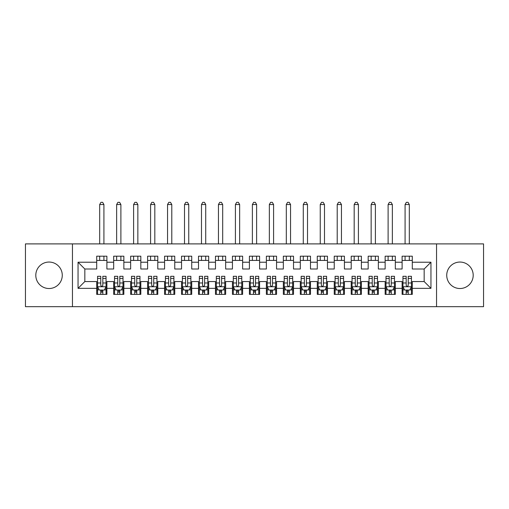<?xml version="1.0" encoding="UTF-8"?>
<svg xmlns="http://www.w3.org/2000/svg" width="509" height="509" viewBox="0 0 509 509"><rect width="100%" height="100%" fill="white"/><g stroke="black" fill="none" stroke-linecap="round" stroke-linejoin="round"><path stroke-width="0.76" d="M459.964 262.052A13.234 13.234 0 0 0 446.73 275.286A13.234 13.234 0 0 0 459.964 288.52A13.234 13.234 0 0 0 473.198 275.286A13.234 13.234 0 0 0 459.964 262.052M49.036 262.052A13.234 13.234 0 0 0 35.802 275.286A13.234 13.234 0 0 0 49.036 288.52A13.234 13.234 0 0 0 62.27 275.286A13.234 13.234 0 0 0 49.036 262.052M436.55 306.673L483.55 306.673L483.55 243.894L436.55 243.894L436.55 306.673L72.45 306.673L72.45 243.894L25.45 243.894L25.45 306.673L72.45 306.673M436.55 243.894L72.45 243.894M78.049 288.349L78.049 262.218L96.71 262.218L96.71 269.007L84.831 269.007L84.831 281.56L78.049 288.349L96.71 288.349L96.71 294.374L106.89 294.374L106.89 288.349L113.679 288.349L113.679 294.374L123.859 294.374L123.859 288.349L130.641 288.349L130.641 294.374L140.821 294.374L140.821 288.349L147.61 288.349L147.61 294.374L157.79 294.374L157.79 288.349L164.579 288.349L164.579 294.374L174.759 294.374L174.759 288.349L181.541 288.349L181.541 294.374L191.721 294.374L191.721 288.349L198.51 288.349L198.51 294.374L208.69 294.374L208.69 288.349L215.479 288.349L215.479 294.374L225.659 294.374L225.659 288.349L232.441 288.349L232.441 294.374L242.621 294.374L242.621 288.349L249.41 288.349L249.41 294.374L259.59 294.374L259.59 288.349L266.379 288.349L266.379 294.374L276.559 294.374L276.559 288.349L283.341 288.349L283.341 294.374L293.521 294.374L293.521 288.349L300.31 288.349L300.31 294.374L310.49 294.374L310.49 288.349L317.279 288.349L317.279 294.374L327.459 294.374L327.459 288.349L334.241 288.349L334.241 294.374L344.421 294.374L344.421 288.349L351.21 288.349L351.21 294.374L361.39 294.374L361.39 288.349L368.179 288.349L368.179 294.374L378.359 294.374L378.359 288.349L385.141 288.349L385.141 294.374L395.321 294.374L395.321 288.349L402.11 288.349L402.11 294.374L412.29 294.374L412.29 281.56L424.169 281.56L424.169 269.007L412.29 269.007L412.29 262.218L430.951 262.218L430.951 288.349L412.29 288.349M412.29 262.218L412.29 256.199L402.11 256.199L402.11 262.218L395.321 262.218L395.321 256.199L385.141 256.199L385.141 262.218L378.359 262.218L378.359 256.199L368.179 256.199L368.179 262.218L361.39 262.218L361.39 256.199L351.21 256.199L351.21 262.218L344.421 262.218L344.421 256.199L334.241 256.199L334.241 262.218L327.459 262.218L327.459 256.199L317.279 256.199L317.279 262.218L310.49 262.218L310.49 256.199L300.31 256.199L300.31 262.218L293.521 262.218L293.521 256.199L283.341 256.199L283.341 262.218L276.559 262.218L276.559 256.199L266.379 256.199L266.379 262.218L259.59 262.218L259.59 256.199L249.41 256.199L249.41 262.218L242.621 262.218L242.621 256.199L232.441 256.199L232.441 262.218L225.659 262.218L225.659 256.199L215.479 256.199L215.479 262.218L208.69 262.218L208.69 256.199L198.51 256.199L198.51 262.218L191.721 262.218L191.721 256.199L181.541 256.199L181.541 262.218L174.759 262.218L174.759 256.199L164.579 256.199L164.579 262.218L157.79 262.218L157.79 256.199L147.61 256.199L147.61 262.218L140.821 262.218L140.821 256.199L130.641 256.199L130.641 262.218L123.859 262.218L123.859 256.199L113.679 256.199L113.679 262.218L106.89 262.218L106.89 256.199L96.71 256.199L96.71 262.218M395.321 288.349L395.321 281.56L402.11 281.56L402.11 288.349M430.951 262.218L424.169 269.007M378.359 288.349L378.359 281.56L385.141 281.56L385.141 288.349M402.11 262.218L402.11 269.007L395.321 269.007L395.321 262.218M361.39 288.349L361.39 281.56L368.179 281.56L368.179 288.349M385.141 262.218L385.141 269.007L378.359 269.007L378.359 262.218M344.421 288.349L344.421 281.56L351.21 281.56L351.21 288.349M368.179 262.218L368.179 269.007L361.39 269.007L361.39 262.218M327.459 288.349L327.459 281.56L334.241 281.56L334.241 288.349M351.21 262.218L351.21 269.007L344.421 269.007L344.421 262.218M310.49 288.349L310.49 281.56L317.279 281.56L317.279 288.349M334.241 262.218L334.241 269.007L327.459 269.007L327.459 262.218M293.521 288.349L293.521 281.56L300.31 281.56L300.31 288.349M317.279 262.218L317.279 269.007L310.49 269.007L310.49 262.218M276.559 288.349L276.559 281.56L283.341 281.56L283.341 288.349M300.31 262.218L300.31 269.007L293.521 269.007L293.521 262.218M259.59 288.349L259.59 281.56L266.379 281.56L266.379 288.349M283.341 262.218L283.341 269.007L276.559 269.007L276.559 262.218M242.621 288.349L242.621 281.56L249.41 281.56L249.41 288.349M266.379 262.218L266.379 269.007L259.59 269.007L259.59 262.218M225.659 288.349L225.659 281.56L232.441 281.56L232.441 288.349M249.41 262.218L249.41 269.007L242.621 269.007L242.621 262.218M208.69 288.349L208.69 281.56L215.479 281.56L215.479 288.349M232.441 262.218L232.441 269.007L225.659 269.007L225.659 262.218M191.721 288.349L191.721 281.56L198.51 281.56L198.51 288.349M215.479 262.218L215.479 269.007L208.69 269.007L208.69 262.218M174.759 288.349L174.759 281.56L181.541 281.56L181.541 288.349M198.51 262.218L198.51 269.007L191.721 269.007L191.721 262.218M157.79 288.349L157.79 281.56L164.579 281.56L164.579 288.349M181.541 262.218L181.541 269.007L174.759 269.007L174.759 262.218M140.821 288.349L140.821 281.56L147.61 281.56L147.61 288.349M164.579 262.218L164.579 269.007L157.79 269.007L157.79 262.218M123.859 288.349L123.859 281.56L130.641 281.56L130.641 288.349M147.61 262.218L147.61 269.007L140.821 269.007L140.821 262.218M106.89 288.349L106.89 281.56L113.679 281.56L113.679 288.349M130.641 262.218L130.641 269.007L123.859 269.007L123.859 262.218M84.831 281.56L96.71 281.56L96.71 288.349M113.679 262.218L113.679 269.007L106.89 269.007L106.89 262.218M402.11 260.436L412.29 260.436M385.141 260.436L395.321 260.436M368.179 260.436L378.359 260.436M351.21 260.436L361.39 260.436M334.241 260.436L344.421 260.436M317.279 260.436L327.459 260.436M300.31 260.436L310.49 260.436M283.341 260.436L293.521 260.436M266.379 260.436L276.559 260.436M249.41 260.436L259.59 260.436M232.441 260.436L242.621 260.436M215.479 260.436L225.659 260.436M198.51 260.436L208.69 260.436M181.541 260.436L191.721 260.436M164.579 260.436L174.759 260.436M147.61 260.436L157.79 260.436M130.641 260.436L140.821 260.436M113.679 260.436L123.859 260.436M96.71 260.436L106.89 260.436M96.71 290.13L97.556 290.13M106.044 290.13L106.89 290.13M113.679 290.13L114.525 290.13M123.006 290.13L123.859 290.13M130.641 290.13L131.494 290.13M139.975 290.13L140.821 290.13M147.61 290.13L148.456 290.13M156.944 290.13L157.79 290.13M164.579 290.13L165.425 290.13M173.906 290.13L174.759 290.13M181.541 290.13L182.394 290.13M190.875 290.13L191.721 290.13M198.51 290.13L199.356 290.13M207.844 290.13L208.69 290.13M215.479 290.13L216.325 290.13M224.806 290.13L225.659 290.13M232.441 290.13L233.294 290.13M241.775 290.13L242.621 290.13M249.41 290.13L250.256 290.13M258.744 290.13L259.59 290.13M266.379 290.13L267.225 290.13M275.706 290.13L276.559 290.13M283.341 290.13L284.194 290.13M292.675 290.13L293.521 290.13M300.31 290.13L301.156 290.13M309.644 290.13L310.49 290.13M317.279 290.13L318.125 290.13M326.606 290.13L327.459 290.13M334.241 290.13L335.094 290.13M343.575 290.13L344.421 290.13M351.21 290.13L352.056 290.13M360.544 290.13L361.39 290.13M368.179 290.13L369.025 290.13M377.506 290.13L378.359 290.13M385.141 290.13L385.994 290.13M394.475 290.13L395.321 290.13M402.11 290.13L402.956 290.13M411.444 290.13L412.29 290.13M78.049 262.218L84.831 269.007M424.169 281.56L430.951 288.349M100.782 292.166L102.818 292.166M97.556 278.429L100.782 278.429L100.782 276.304L97.556 276.304L97.556 286.65L99.255 290.047L104.345 290.047L106.044 286.65L106.044 276.304L102.818 276.304L102.818 278.429L106.044 278.429M106.044 286.65L106.044 294.374M97.556 286.65L97.556 294.374M102.818 290.047L102.818 294.374M100.782 294.374L100.782 290.047M100.782 278.429L100.782 285.377C101.463 286.688 102.137 286.688 102.818 285.377L102.818 278.429M100.782 290.13L102.818 290.13M103.919 260.436L103.919 256.199M103.919 243.894L103.919 204.535L99.681 204.535L99.681 243.894M99.681 260.436L99.681 256.199M99.681 204.535L100.954 202.327L102.646 202.327L103.919 204.535M117.751 292.166L119.787 292.166M114.525 278.429L117.751 278.429L117.751 276.304L114.525 276.304L114.525 286.65L116.224 290.047L121.314 290.047L123.006 286.65L123.006 276.304L119.787 276.304L119.787 278.429L123.006 278.429M123.006 286.65L123.006 294.374M114.525 286.65L114.525 294.374M119.787 290.047L119.787 294.374M117.751 294.374L117.751 290.047M117.751 278.429L117.751 285.377C118.425 286.688 119.106 286.688 119.787 285.377L119.787 278.429M117.751 290.13L119.787 290.13M120.888 260.436L120.888 256.199M120.888 243.894L120.888 204.535L116.644 204.535L116.644 243.894M116.644 260.436L116.644 256.199M116.644 204.535L117.916 202.327L119.615 202.327L120.888 204.535M134.713 292.166L136.749 292.166M131.494 278.429L134.713 278.429L134.713 276.304L131.494 276.304L131.494 286.65L133.186 290.047L138.276 290.047L139.975 286.65L139.975 276.304L136.749 276.304L136.749 278.429L139.975 278.429M139.975 286.65L139.975 294.374M131.494 286.65L131.494 294.374M136.749 290.047L136.749 294.374M134.713 294.374L134.713 290.047M134.713 278.429L134.713 285.377C135.394 286.688 136.075 286.688 136.749 285.377L136.749 278.429M134.713 290.13L136.749 290.13M137.856 260.436L137.856 256.199M137.856 243.894L137.856 204.535L133.612 204.535L133.612 243.894M133.612 260.436L133.612 256.199M133.612 204.535L134.885 202.327L136.584 202.327L137.856 204.535M151.682 292.166L153.718 292.166M148.456 278.429L151.682 278.429L151.682 276.304L148.456 276.304L148.456 286.65L150.155 290.047L155.245 290.047L156.944 286.65L156.944 276.304L153.718 276.304L153.718 278.429L156.944 278.429M156.944 286.65L156.944 294.374M148.456 286.65L148.456 294.374M153.718 290.047L153.718 294.374M151.682 294.374L151.682 290.047M151.682 278.429L151.682 285.377C152.363 286.688 153.037 286.688 153.718 285.377L153.718 278.429M151.682 290.13L153.718 290.13M154.819 260.436L154.819 256.199M154.819 243.894L154.819 204.535L150.581 204.535L150.581 243.894M150.581 260.436L150.581 256.199M150.581 204.535L151.854 202.327L153.546 202.327L154.819 204.535M168.651 292.166L170.687 292.166M165.425 278.429L168.651 278.429L168.651 276.304L165.425 276.304L165.425 286.65L167.124 290.047L172.214 290.047L173.906 286.65L173.906 276.304L170.687 276.304L170.687 278.429L173.906 278.429M173.906 286.65L173.906 294.374M165.425 286.65L165.425 294.374M170.687 290.047L170.687 294.374M168.651 294.374L168.651 290.047M168.651 278.429L168.651 285.377C169.325 286.688 170.006 286.688 170.687 285.377L170.687 278.429M168.651 290.13L170.687 290.13M171.787 260.436L171.787 256.199M171.787 243.894L171.787 204.535L167.544 204.535L167.544 243.894M167.544 260.436L167.544 256.199M167.544 204.535L168.816 202.327L170.515 202.327L171.787 204.535M185.613 292.166L187.649 292.166M182.394 278.429L185.613 278.429L185.613 276.304L182.394 276.304L182.394 286.65L184.086 290.047L189.176 290.047L190.875 286.65L190.875 276.304L187.649 276.304L187.649 278.429L190.875 278.429M190.875 286.65L190.875 294.374M182.394 286.65L182.394 294.374M187.649 290.047L187.649 294.374M185.613 294.374L185.613 290.047M185.613 278.429L185.613 285.377C186.294 286.688 186.975 286.688 187.649 285.377L187.649 278.429M185.613 290.13L187.649 290.13M188.756 260.436L188.756 256.199M188.756 243.894L188.756 204.535L184.512 204.535L184.512 243.894M184.512 260.436L184.512 256.199M184.512 204.535L185.785 202.327L187.484 202.327L188.756 204.535M202.582 292.166L204.618 292.166M199.356 278.429L202.582 278.429L202.582 276.304L199.356 276.304L199.356 286.65L201.055 290.047L206.145 290.047L207.844 286.65L207.844 276.304L204.618 276.304L204.618 278.429L207.844 278.429M207.844 286.65L207.844 294.374M199.356 286.65L199.356 294.374M204.618 290.047L204.618 294.374M202.582 294.374L202.582 290.047M202.582 278.429L202.582 285.377C203.263 286.688 203.937 286.688 204.618 285.377L204.618 278.429M202.582 290.13L204.618 290.13M205.719 260.436L205.719 256.199M205.719 243.894L205.719 204.535L201.481 204.535L201.481 243.894M201.481 260.436L201.481 256.199M201.481 204.535L202.754 202.327L204.446 202.327L205.719 204.535M219.551 292.166L221.587 292.166M216.325 278.429L219.551 278.429L219.551 276.304L216.325 276.304L216.325 286.65L218.024 290.047L223.114 290.047L224.806 286.65L224.806 276.304L221.587 276.304L221.587 278.429L224.806 278.429M224.806 286.65L224.806 294.374M216.325 286.65L216.325 294.374M221.587 290.047L221.587 294.374M219.551 294.374L219.551 290.047M219.551 278.429L219.551 285.377C220.225 286.688 220.906 286.688 221.587 285.377L221.587 278.429M219.551 290.13L221.587 290.13M222.688 260.436L222.688 256.199M222.688 243.894L222.688 204.535L218.444 204.535L218.444 243.894M218.444 260.436L218.444 256.199M218.444 204.535L219.716 202.327L221.415 202.327L222.688 204.535M236.513 292.166L238.549 292.166M233.294 278.429L236.513 278.429L236.513 276.304L233.294 276.304L233.294 286.65L234.986 290.047L240.076 290.047L241.775 286.65L241.775 276.304L238.549 276.304L238.549 278.429L241.775 278.429M241.775 286.65L241.775 294.374M233.294 286.65L233.294 294.374M238.549 290.047L238.549 294.374M236.513 294.374L236.513 290.047M236.513 278.429L236.513 285.377C237.194 286.688 237.875 286.688 238.549 285.377L238.549 278.429M236.513 290.13L238.549 290.13M239.656 260.436L239.656 256.199M239.656 243.894L239.656 204.535L235.412 204.535L235.412 243.894M235.412 260.436L235.412 256.199M235.412 204.535L236.685 202.327L238.384 202.327L239.656 204.535M253.482 292.166L255.518 292.166M250.256 278.429L253.482 278.429L253.482 276.304L250.256 276.304L250.256 286.65L251.955 290.047L257.045 290.047L258.744 286.65L258.744 276.304L255.518 276.304L255.518 278.429L258.744 278.429M258.744 286.65L258.744 294.374M250.256 286.65L250.256 294.374M255.518 290.047L255.518 294.374M253.482 294.374L253.482 290.047M253.482 278.429L253.482 285.377C254.163 286.688 254.837 286.688 255.518 285.377L255.518 278.429M253.482 290.13L255.518 290.13M256.619 260.436L256.619 256.199M256.619 243.894L256.619 204.535L252.381 204.535L252.381 243.894M252.381 260.436L252.381 256.199M252.381 204.535L253.654 202.327L255.346 202.327L256.619 204.535M270.451 292.166L272.487 292.166M267.225 278.429L270.451 278.429L270.451 276.304L267.225 276.304L267.225 286.65L268.924 290.047L274.014 290.047L275.706 286.65L275.706 276.304L272.487 276.304L272.487 278.429L275.706 278.429M275.706 286.65L275.706 294.374M267.225 286.65L267.225 294.374M272.487 290.047L272.487 294.374M270.451 294.374L270.451 290.047M270.451 278.429L270.451 285.377C271.125 286.688 271.806 286.688 272.487 285.377L272.487 278.429M270.451 290.13L272.487 290.13M273.587 260.436L273.587 256.199M273.587 243.894L273.587 204.535L269.344 204.535L269.344 243.894M269.344 260.436L269.344 256.199M269.344 204.535L270.616 202.327L272.315 202.327L273.587 204.535M287.413 292.166L289.449 292.166M284.194 278.429L287.413 278.429L287.413 276.304L284.194 276.304L284.194 286.65L285.886 290.047L290.976 290.047L292.675 286.65L292.675 276.304L289.449 276.304L289.449 278.429L292.675 278.429M292.675 286.65L292.675 294.374M284.194 286.65L284.194 294.374M289.449 290.047L289.449 294.374M287.413 294.374L287.413 290.047M287.413 278.429L287.413 285.377C288.094 286.688 288.775 286.688 289.449 285.377L289.449 278.429M287.413 290.13L289.449 290.13M290.556 260.436L290.556 256.199M290.556 243.894L290.556 204.535L286.312 204.535L286.312 243.894M286.312 260.436L286.312 256.199M286.312 204.535L287.585 202.327L289.284 202.327L290.556 204.535M304.382 292.166L306.418 292.166M301.156 278.429L304.382 278.429L304.382 276.304L301.156 276.304L301.156 286.65L302.855 290.047L307.945 290.047L309.644 286.65L309.644 276.304L306.418 276.304L306.418 278.429L309.644 278.429M309.644 286.65L309.644 294.374M301.156 286.65L301.156 294.374M306.418 290.047L306.418 294.374M304.382 294.374L304.382 290.047M304.382 278.429L304.382 285.377C305.063 286.688 305.737 286.688 306.418 285.377L306.418 278.429M304.382 290.13L306.418 290.13M307.519 260.436L307.519 256.199M307.519 243.894L307.519 204.535L303.281 204.535L303.281 243.894M303.281 260.436L303.281 256.199M303.281 204.535L304.554 202.327L306.246 202.327L307.519 204.535M321.351 292.166L323.387 292.166M318.125 278.429L321.351 278.429L321.351 276.304L318.125 276.304L318.125 286.65L319.824 290.047L324.914 290.047L326.606 286.65L326.606 276.304L323.387 276.304L323.387 278.429L326.606 278.429M326.606 286.65L326.606 294.374M318.125 286.65L318.125 294.374M323.387 290.047L323.387 294.374M321.351 294.374L321.351 290.047M321.351 278.429L321.351 285.377C322.025 286.688 322.706 286.688 323.387 285.377L323.387 278.429M321.351 290.13L323.387 290.13M324.488 260.436L324.488 256.199M324.488 243.894L324.488 204.535L320.244 204.535L320.244 243.894M320.244 260.436L320.244 256.199M320.244 204.535L321.516 202.327L323.215 202.327L324.488 204.535M338.313 292.166L340.349 292.166M335.094 278.429L338.313 278.429L338.313 276.304L335.094 276.304L335.094 286.65L336.786 290.047L341.876 290.047L343.575 286.65L343.575 276.304L340.349 276.304L340.349 278.429L343.575 278.429M343.575 286.65L343.575 294.374M335.094 286.65L335.094 294.374M340.349 290.047L340.349 294.374M338.313 294.374L338.313 290.047M338.313 278.429L338.313 285.377C338.994 286.688 339.675 286.688 340.349 285.377L340.349 278.429M338.313 290.13L340.349 290.13M341.456 260.436L341.456 256.199M341.456 243.894L341.456 204.535L337.212 204.535L337.212 243.894M337.212 260.436L337.212 256.199M337.212 204.535L338.485 202.327L340.184 202.327L341.456 204.535M355.282 292.166L357.318 292.166M352.056 278.429L355.282 278.429L355.282 276.304L352.056 276.304L352.056 286.65L353.755 290.047L358.845 290.047L360.544 286.65L360.544 276.304L357.318 276.304L357.318 278.429L360.544 278.429M360.544 286.65L360.544 294.374M352.056 286.65L352.056 294.374M357.318 290.047L357.318 294.374M355.282 294.374L355.282 290.047M355.282 278.429L355.282 285.377C355.963 286.688 356.637 286.688 357.318 285.377L357.318 278.429M355.282 290.13L357.318 290.13M358.419 260.436L358.419 256.199M358.419 243.894L358.419 204.535L354.181 204.535L354.181 243.894M354.181 260.436L354.181 256.199M354.181 204.535L355.454 202.327L357.146 202.327L358.419 204.535M372.251 292.166L374.287 292.166M369.025 278.429L372.251 278.429L372.251 276.304L369.025 276.304L369.025 286.65L370.724 290.047L375.814 290.047L377.506 286.65L377.506 276.304L374.287 276.304L374.287 278.429L377.506 278.429M377.506 286.65L377.506 294.374M369.025 286.65L369.025 294.374M374.287 290.047L374.287 294.374M372.251 294.374L372.251 290.047M372.251 278.429L372.251 285.377C372.925 286.688 373.606 286.688 374.287 285.377L374.287 278.429M372.251 290.13L374.287 290.13M375.387 260.436L375.387 256.199M375.387 243.894L375.387 204.535L371.144 204.535L371.144 243.894M371.144 260.436L371.144 256.199M371.144 204.535L372.416 202.327L374.115 202.327L375.387 204.535M389.213 292.166L391.249 292.166M385.994 278.429L389.213 278.429L389.213 276.304L385.994 276.304L385.994 286.65L387.686 290.047L392.776 290.047L394.475 286.65L394.475 276.304L391.249 276.304L391.249 278.429L394.475 278.429M394.475 286.65L394.475 294.374M385.994 286.65L385.994 294.374M391.249 290.047L391.249 294.374M389.213 294.374L389.213 290.047M389.213 278.429L389.213 285.377C389.894 286.688 390.575 286.688 391.249 285.377L391.249 278.429M389.213 290.13L391.249 290.13M392.356 260.436L392.356 256.199M392.356 243.894L392.356 204.535L388.113 204.535L388.113 243.894M388.113 260.436L388.113 256.199M388.113 204.535L389.385 202.327L391.084 202.327L392.356 204.535M406.182 292.166L408.218 292.166M402.956 278.429L406.182 278.429L406.182 276.304L402.956 276.304L402.956 286.65L404.655 290.047L409.745 290.047L411.444 286.65L411.444 276.304L408.218 276.304L408.218 278.429L411.444 278.429M411.444 286.65L411.444 294.374M402.956 286.65L402.956 294.374M408.218 290.047L408.218 294.374M406.182 294.374L406.182 290.047M406.182 278.429L406.182 285.377C406.863 286.688 407.537 286.688 408.218 285.377L408.218 278.429M406.182 290.13L408.218 290.13M409.319 260.436L409.319 256.199M409.319 243.894L409.319 204.535L405.081 204.535L405.081 243.894M405.081 260.436L405.081 256.199M405.081 204.535L406.354 202.327L408.046 202.327L409.319 204.535M97.601 286.739L105.999 286.739M106.044 289.844L104.447 289.844M99.153 289.844L97.556 289.844M102.818 282.979L106.044 282.979M97.556 282.979L100.782 282.979M100.782 291.084L102.818 291.084M114.57 286.739L122.968 286.739M123.006 289.844L121.416 289.844M116.122 289.844L114.525 289.844M119.787 282.979L123.006 282.979M114.525 282.979L117.751 282.979M117.751 291.084L119.787 291.084M131.532 286.739L139.93 286.739M139.975 289.844L138.378 289.844M133.084 289.844L131.494 289.844M136.749 282.979L139.975 282.979M131.494 282.979L134.713 282.979M134.713 291.084L136.749 291.084M148.501 286.739L156.899 286.739M156.944 289.844L155.347 289.844M150.053 289.844L148.456 289.844M153.718 282.979L156.944 282.979M148.456 282.979L151.682 282.979M151.682 291.084L153.718 291.084M165.47 286.739L173.868 286.739M173.906 289.844L172.316 289.844M167.022 289.844L165.425 289.844M170.687 282.979L173.906 282.979M165.425 282.979L168.651 282.979M168.651 291.084L170.687 291.084M182.432 286.739L190.83 286.739M190.875 289.844L189.278 289.844M183.984 289.844L182.394 289.844M187.649 282.979L190.875 282.979M182.394 282.979L185.613 282.979M185.613 291.084L187.649 291.084M199.401 286.739L207.799 286.739M207.844 289.844L206.247 289.844M200.953 289.844L199.356 289.844M204.618 282.979L207.844 282.979M199.356 282.979L202.582 282.979M202.582 291.084L204.618 291.084M216.37 286.739L224.768 286.739M224.806 289.844L223.216 289.844M217.922 289.844L216.325 289.844M221.587 282.979L224.806 282.979M216.325 282.979L219.551 282.979M219.551 291.084L221.587 291.084M233.332 286.739L241.73 286.739M241.775 289.844L240.178 289.844M234.884 289.844L233.294 289.844M238.549 282.979L241.775 282.979M233.294 282.979L236.513 282.979M236.513 291.084L238.549 291.084M250.301 286.739L258.699 286.739M258.744 289.844L257.147 289.844M251.853 289.844L250.256 289.844M255.518 282.979L258.744 282.979M250.256 282.979L253.482 282.979M253.482 291.084L255.518 291.084M267.27 286.739L275.668 286.739M275.706 289.844L274.116 289.844M268.822 289.844L267.225 289.844M272.487 282.979L275.706 282.979M267.225 282.979L270.451 282.979M270.451 291.084L272.487 291.084M284.232 286.739L292.63 286.739M292.675 289.844L291.078 289.844M285.784 289.844L284.194 289.844M289.449 282.979L292.675 282.979M284.194 282.979L287.413 282.979M287.413 291.084L289.449 291.084M301.201 286.739L309.599 286.739M309.644 289.844L308.047 289.844M302.753 289.844L301.156 289.844M306.418 282.979L309.644 282.979M301.156 282.979L304.382 282.979M304.382 291.084L306.418 291.084M318.17 286.739L326.568 286.739M326.606 289.844L325.016 289.844M319.722 289.844L318.125 289.844M323.387 282.979L326.606 282.979M318.125 282.979L321.351 282.979M321.351 291.084L323.387 291.084M335.132 286.739L343.53 286.739M343.575 289.844L341.978 289.844M336.684 289.844L335.094 289.844M340.349 282.979L343.575 282.979M335.094 282.979L338.313 282.979M338.313 291.084L340.349 291.084M352.101 286.739L360.499 286.739M360.544 289.844L358.947 289.844M353.653 289.844L352.056 289.844M357.318 282.979L360.544 282.979M352.056 282.979L355.282 282.979M355.282 291.084L357.318 291.084M369.07 286.739L377.468 286.739M377.506 289.844L375.916 289.844M370.622 289.844L369.025 289.844M374.287 282.979L377.506 282.979M369.025 282.979L372.251 282.979M372.251 291.084L374.287 291.084M386.032 286.739L394.43 286.739M394.475 289.844L392.878 289.844M387.584 289.844L385.994 289.844M391.249 282.979L394.475 282.979M385.994 282.979L389.213 282.979M389.213 291.084L391.249 291.084M403.001 286.739L411.399 286.739M411.444 289.844L409.847 289.844M404.553 289.844L402.956 289.844M408.218 282.979L411.444 282.979M402.956 282.979L406.182 282.979M406.182 291.084L408.218 291.084"/></g></svg>
